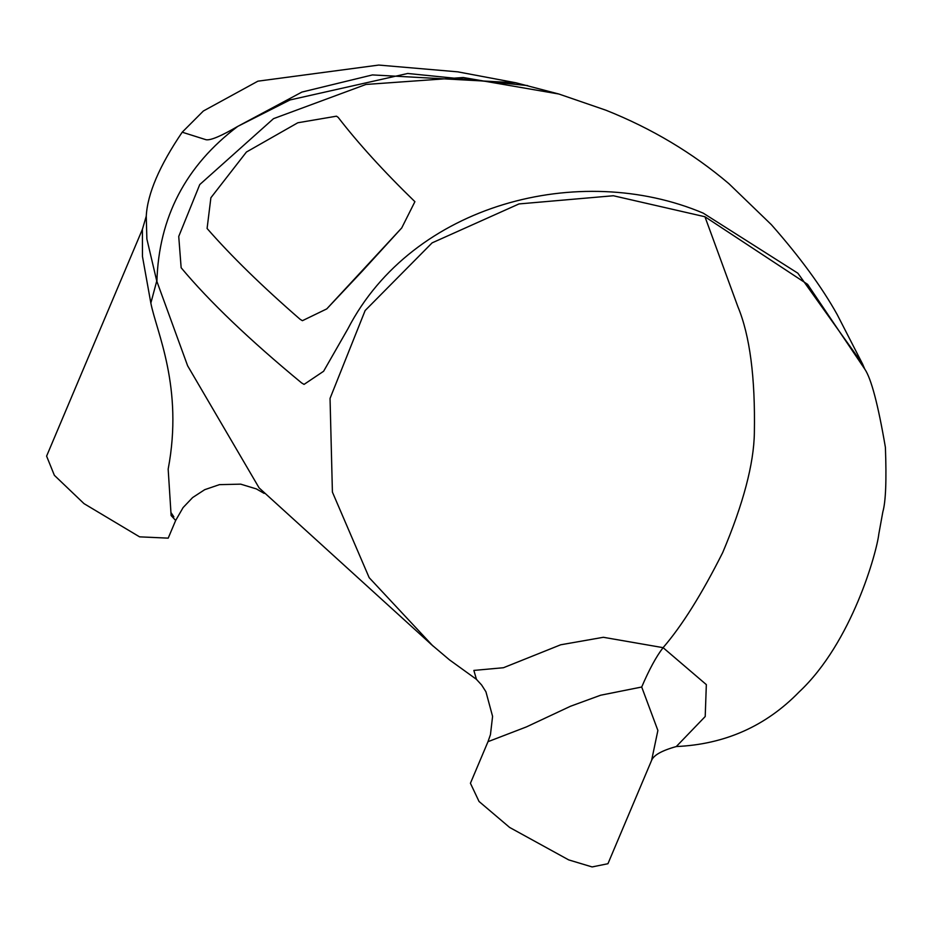 <?xml version="1.0" encoding="UTF-8"?>
<svg xmlns="http://www.w3.org/2000/svg" width="932" height="932" viewBox="0 0 932 932"><rect width="100%" height="100%" fill="white"/><g stroke="black" fill="none" stroke-linecap="round" stroke-linejoin="round"><path stroke-width="1.4" d="M362.152 271.305L326.759 308.9L302.411 320.69L300.092 319.28C262.195 286.345 231.194 256.079 207.09 228.48L210.888 197.747L246.432 152.021L297.809 122.768L336.475 116.185L338.153 117.35C358.109 143.237 383.693 171.36 414.903 201.685L401.715 227.956L326.759 308.9L302.411 320.69L300.092 319.28C262.195 286.345 231.194 256.079 207.09 228.48L210.888 197.747L246.432 152.021L297.809 122.768L336.475 116.185L338.153 117.35C358.109 143.237 383.693 171.36 414.903 201.685L401.715 227.956L362.152 271.305M175.67 520.464L168.203 538.148L139.567 536.844L84.02 503.641L54.371 475.32L46.6 456.121L142.41 229.307L142.468 256.51L150.844 303.086C156.448 331.862 183.662 387.328 168.168 469.134L171.127 515.547L175.67 520.464L183.103 507.567L192.633 497.548L204.702 489.684L219.439 484.64L240.689 484.151L256.405 488.927L264.14 493.389M259.143 487.96L187.623 365.787L156.751 281.021L146.872 239L146.254 216.212M142.41 229.307L146.254 216.189C147.466 193.751 159.454 165.756 182.206 132.204L206.089 139.742C210.62 140.522 221.175 136.06 237.765 126.379L289.992 99.957L407.715 73.477L527.629 85.581L407.715 73.477L289.992 99.957L237.765 126.379C185.701 165.663 158.755 217.354 156.902 281.429M432.681 645.713L369.177 577.677L332.409 492.108L330.045 398.407L365.134 310.542L432.11 242.868L518.996 203.933L613.326 195.743L704.953 216.748L737.899 306.756C749.852 335.462 755.351 377.495 754.361 432.844C753.872 463.81 743.328 503.711 722.719 552.536C701.796 594.15 681.921 625.861 663.095 647.658L706.339 684.624L705.209 716.522L676.294 746.544C724.898 744.365 765.836 726.168 799.108 691.963C852.232 642.264 876.919 551.418 878.806 534.071L882.849 511.831C885.761 501.696 886.612 480.201 885.4 447.348C878.119 404.686 871.245 378.602 864.779 369.107L807.578 284.33L704.953 216.748M182.218 132.193L203.351 111.013L257.896 81.177L378.753 65.065L457.81 71.846L516.025 82.808L558.897 94.027L463.239 77.507L365.915 84.463L273.495 118.667L199.751 184.571L178.734 236.46L181.146 267.752C209.327 301.502 249.485 339.889 301.607 382.924L304.065 384.392L323.602 371.262L347.962 328.705C412.55 203.887 579.855 160.887 703.217 213.137L797.874 273.216L862.543 363.934L837.204 314.597C821.884 287.091 799.947 257.127 771.393 224.705L728.894 183.686C692.686 152.941 651.701 128.453 605.94 110.221L558.897 94.027L463.239 77.507L365.915 84.463L273.495 118.667L199.751 184.571L178.734 236.46L181.146 267.752C209.327 301.502 249.485 339.889 301.607 382.924L304.065 384.392L323.602 371.262L347.962 328.705C412.55 203.887 579.855 160.887 703.217 213.137L797.874 273.216L862.543 363.934L864.745 369.014M476.427 679.265L473.864 670.423L503.466 667.72L560.68 644.793L603.342 637.29L663.095 647.658C656.268 656.501 649.138 669.619 641.705 687.012L600.592 695.237L570.489 706.258L526.382 726.925L487.995 741.674L490.453 734.637L492.585 716.37L485.933 691.777L481.623 684.997L476.089 678.974M173.876 516.852L170.964 512.565M487.995 741.674L470.427 783.264L479.036 801.473L509.629 827.441L568.671 859.887L592.1 866.935L607.944 863.719L651.619 760.314L657.887 730.455L641.705 687.012M182.206 132.204L206.089 139.742C210.62 140.522 221.175 136.06 237.765 126.379L301.921 92.07L372.439 74.921L515.932 82.797M150.844 303.086L156.751 281.021M258.98 487.786L433.24 646.202M476.706 679.521L449.48 659.868L430.514 643.802M651.538 760.512C653.53 755.235 661.79 750.586 676.294 746.544"/></g></svg>
